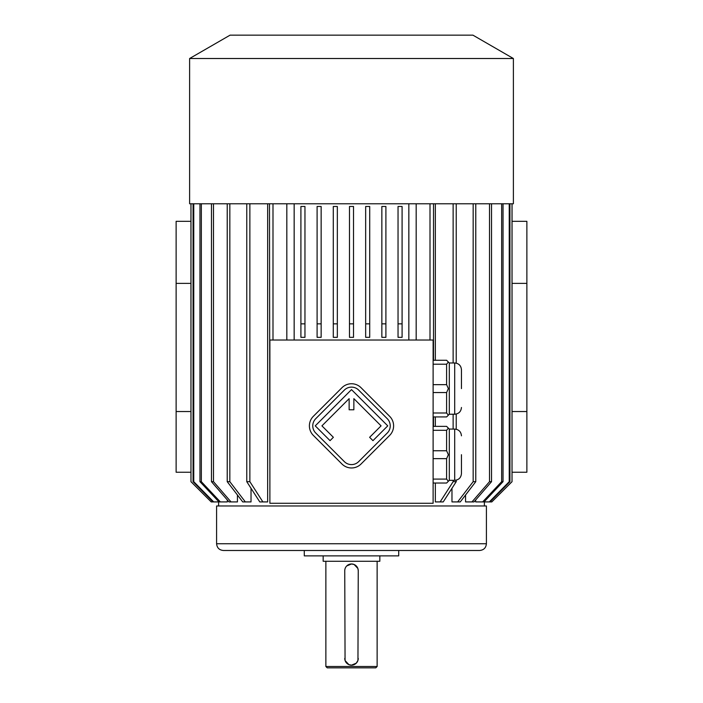 <?xml version="1.0" encoding="UTF-8"?>
<svg xmlns="http://www.w3.org/2000/svg" width="703" height="703" viewBox="0 0 703 703"><rect width="100%" height="100%" fill="white"/><g stroke="black" fill="none" stroke-linecap="round" stroke-linejoin="round"><path stroke-width="1.05" d="M433.118 340.032L269.882 340.032L269.882 503.269L433.118 503.269L433.118 340.032M449.305 414.234L454.7 414.234L454.7 362.968L449.305 362.968L449.305 414.234L446.607 416.932L433.118 416.932M449.305 362.968L446.607 360.27L433.118 360.27M433.118 384.655L446.607 384.655L448.356 388.601L446.607 392.546L446.607 412.986L433.118 412.986M446.607 392.546L433.118 392.546M446.607 412.986L448.356 415.174M448.356 388.601L449.305 388.601M446.607 384.655L446.607 364.216L433.118 364.216M448.356 362.019L446.607 364.216M449.305 480.334L454.7 480.334L454.7 429.067L449.305 429.067L449.305 480.334L446.607 483.031L433.118 483.031M449.305 429.067L446.607 426.37L433.118 426.37M433.118 450.755L446.607 450.755L446.607 430.315L433.118 430.315M448.356 428.127L446.607 430.315M446.607 450.755L448.356 454.7L446.607 458.646L433.118 458.646M449.305 454.7L448.356 454.7M446.607 458.646L446.607 479.086L433.118 479.086M446.607 479.086L448.356 481.283M246.771 203.782L246.771 481.678L249.864 481.678L262.878 501.916L267.65 501.916L267.65 203.782M249.864 203.782L249.864 481.678M262.878 501.916L259.776 501.916L246.771 481.678M227.227 203.782L227.227 481.678L229.837 481.678L245.338 501.916L242.737 501.916L227.227 481.678M229.837 203.782L229.837 481.678M251.024 488.295L251.024 501.916L245.338 501.916M211.471 203.782L211.471 481.678L213.492 481.678L231.023 501.916L228.993 501.916L211.471 481.678M213.492 203.782L213.492 481.678M237.447 495.017L237.447 501.916L231.023 501.916M199.968 203.782L199.968 481.678L201.348 481.678L220.364 501.916L218.984 501.916L199.968 481.678M201.348 203.782L201.348 481.678M227.341 500L227.341 501.916L220.364 501.916M193.061 203.782L193.061 481.678L193.764 481.678L213.694 501.916L212.991 501.916L193.061 481.678M193.764 203.782L193.764 481.678M218.984 501.916L213.694 501.916M190.979 203.782L190.979 481.678L190.961 203.782M190.979 481.678L211.216 501.916L212.991 501.916M512.021 203.782L512.021 481.678L512.039 203.782M512.021 481.678L491.784 501.916L475.659 501.916L475.659 500M509.236 203.782L509.236 481.678L509.939 481.678L490.009 501.916M509.939 203.782L509.939 481.678M489.306 501.916L509.236 481.678M501.652 203.782L501.652 481.678L503.032 481.678L484.015 501.916M503.032 203.782L503.032 481.678M482.636 501.916L501.652 481.678M489.508 203.782L489.508 481.678L491.529 481.678L474.007 501.916L465.553 501.916L465.553 495.017M491.529 203.782L491.529 481.678M471.977 501.916L489.508 481.678M473.163 203.782L473.163 481.678L475.773 481.678L460.263 501.916L451.976 501.916L451.976 488.295M475.773 203.782L475.773 481.678M457.662 501.916L473.163 481.678M453.136 203.782L453.136 362.968M453.136 414.234L453.136 429.067M453.136 480.334L453.136 481.678L456.229 481.678L443.224 501.916L435.35 501.916L435.35 483.031M456.229 203.782L456.229 363.143M456.229 414.058L456.229 429.243M456.229 480.158L456.229 481.678M440.122 501.916L453.136 481.678M435.35 203.782L435.35 360.27M435.35 416.932L435.35 426.37M269.882 482.478L269.486 203.782M272.992 203.782L272.992 340.032M286.824 203.782L286.824 340.032M430.008 203.782L430.008 340.032M433.514 203.782L433.514 360.27M433.514 416.932L433.514 426.37M416.176 203.782L416.176 340.032M512.039 283.371L526.872 283.371L526.872 221.322L512.039 221.322M512.039 411.536L526.872 411.536L526.872 283.371M190.961 472.24L176.128 472.24L176.128 283.371L190.961 283.371M176.128 411.536L190.961 411.536M408.838 203.782L408.838 340.032M294.162 340.032L294.162 203.782M512.039 472.24L526.872 472.24L526.872 411.536M216.594 543.735L216.594 505.967L486.406 505.967L486.406 543.735C486.001 547.839 483.752 550.08 479.657 550.484L223.343 550.484C219.248 550.08 216.999 547.839 216.594 543.735L486.406 543.735M304.285 550.484L304.285 555.88L398.715 555.88L398.715 550.484M323.169 555.88L323.169 561.275L379.831 561.275L379.831 555.88M377.133 666.497L375.78 667.85L327.22 667.85L325.867 666.497L377.133 666.497L377.133 561.275M357.959 660.345L358.249 570.722A6.749 6.749 0 0 0 351.5 563.973A6.749 6.749 0 0 0 344.751 570.722L345.059 660.416M345.129 660.618L348.873 664.616M348.934 664.643L351.5 665.152L356.272 663.175L357.941 660.416M354.066 564.483L351.5 563.973L346.728 565.95M358.249 570.722L357.941 568.709M357.836 568.411L354.127 564.509M344.751 658.403A6.749 6.749 0 0 0 351.5 665.152A6.749 6.749 0 0 0 358.249 658.403M176.128 283.371L176.128 221.322L190.961 221.322M211.216 501.916L190.961 481.678M381.852 323.846L381.852 337.335L385.903 337.335L385.903 323.846L381.852 323.846L381.852 206.48L385.903 206.48L385.903 323.846M365.665 323.846L365.665 337.335L369.708 337.335L369.708 323.846L365.665 323.846L365.665 206.48L369.708 206.48L369.708 323.846M349.479 323.846L349.479 337.335L353.521 337.335L353.521 323.846L349.479 323.846L349.479 206.48L353.521 206.48L353.521 323.846M333.292 323.846L333.292 337.335L337.335 337.335L337.335 323.846L333.292 323.846L333.292 206.48L337.335 206.48L337.335 323.846M317.097 323.846L317.097 337.335L321.148 337.335L321.148 323.846L317.097 323.846L317.097 206.48L321.148 206.48L321.148 323.846M300.91 323.846L300.91 337.335L304.961 337.335L304.961 323.846L300.91 323.846L300.91 206.48L304.961 206.48L304.961 323.846M398.039 323.846L398.039 337.335L402.09 337.335L402.09 323.846L398.039 323.846L398.039 206.48L402.09 206.48L402.09 323.846M189.617 203.782L513.383 203.782L513.383 58.516L189.617 58.516L189.617 203.782M189.617 58.516L230.083 35.15L472.917 35.15L513.383 58.516M461.449 454.7L461.449 473.594L461.449 454.7M461.449 388.601L461.449 369.708L461.449 388.601M389.655 435.403A13.489 13.489 0 0 0 389.655 416.325L361.043 387.704A13.489 13.489 0 0 0 341.957 387.704L313.345 416.325A13.489 13.489 0 0 0 313.345 435.403L341.957 464.015A13.489 13.489 0 0 0 361.043 464.015L389.655 435.403M387.274 433.013A10.114 10.114 0 0 0 387.274 418.707L358.653 390.086A10.114 10.114 0 0 0 344.347 390.086L315.726 418.707A10.114 10.114 0 0 0 315.726 433.013L344.347 461.634A10.114 10.114 0 0 0 358.653 461.634L387.274 433.013M369.629 437.31L372.959 440.649L387.748 425.86L351.5 389.611L315.252 425.86L330.041 440.649L333.371 437.31L321.93 425.86L349.136 398.654L349.136 409.779L353.864 409.779L353.864 398.654L381.07 425.86L369.629 437.31M218.615 501.916L218.615 505.967M484.385 501.916L484.385 505.967M325.867 666.497L325.867 561.275M491.801 501.916L512.039 481.678M454.7 429.067C458.795 429.471 461.045 431.712 461.449 435.816M454.7 480.334C458.795 479.938 461.045 477.689 461.449 473.594M454.7 362.968C458.795 363.363 461.045 365.613 461.449 369.708M454.7 414.234C458.795 413.83 461.045 411.58 461.449 407.485"/></g></svg>
